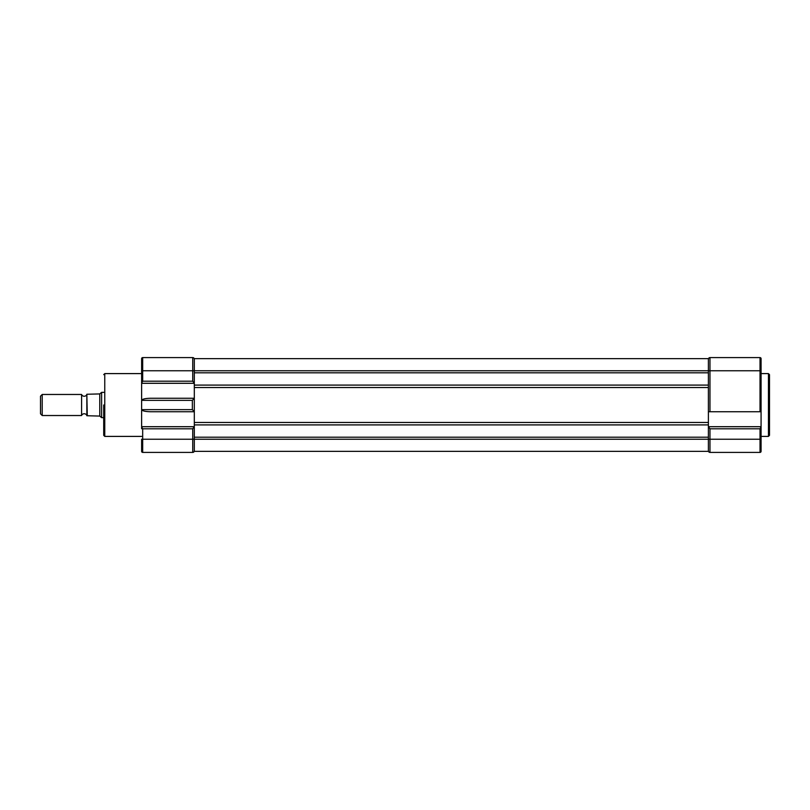 <?xml version="1.0" encoding="UTF-8"?>
<svg xmlns="http://www.w3.org/2000/svg" width="810" height="810" viewBox="0 0 810 810"><rect width="100%" height="100%" fill="white"/><g stroke="black" fill="none" stroke-linecap="round" stroke-linejoin="round"><path stroke-width="1.21" d="M769.5 374.655L769.5 435.345L768.447 436.398L768.447 373.602L769.5 374.655M708.396 359.174A1.579 1.579 0 0 1 709.975 357.595A1.579 1.579 0 0 0 708.396 359.174A1.579 1.579 0 0 1 709.975 357.595L760.023 357.595A1.053 1.053 0 0 1 761.076 358.648L761.076 451.352A1.053 1.053 0 0 1 760.023 452.405L709.975 452.405A1.579 1.579 0 0 1 708.396 450.826M761.076 411.743L708.396 411.743L708.396 426.698L761.076 426.698L708.396 426.698L708.396 451.352L194.309 451.352L194.309 439.243L760.023 439.243L760.023 428.804L709.975 428.804L708.396 426.769M761.076 451.352L761.076 439.243L760.023 439.243L760.023 452.405A1.053 1.053 0 0 0 761.076 451.352M194.309 411.733L192.355 409.637L141.629 409.637C142.206 410.903 145.213 411.612 150.66 411.743L194.309 411.743L194.309 383.302L141.629 383.302L141.629 370.757L141.629 426.698L194.309 426.698L194.309 411.733L194.309 422.445L708.396 422.445L708.396 372.802L708.396 385.094L194.309 385.094M760.023 357.595A1.053 1.053 0 0 1 761.076 358.648A1.053 1.053 0 0 0 760.023 357.595L760.023 370.757L709.975 370.757L709.975 411.743M761.076 426.981L760.023 428.804M86.852 394.47A2.835 2.835 0 0 1 81.587 394.47L42.211 394.47L42.211 415.53L81.587 415.53L81.587 394.47M86.852 415.53A2.835 2.835 0 0 0 81.587 415.53M103.71 417.646L101.604 417.646L101.604 392.354L99.762 393.923L99.762 416.077L101.604 417.646M103.71 392.354L101.604 392.354M42.211 394.47L40.5 396.181L40.5 413.819L42.211 415.53M99.762 393.923L86.852 394.257L87.278 415.743L99.762 416.077M86.852 394.257L86.852 415.743M103.71 405L103.71 435.345L103.71 405M192.355 400.363L194.309 398.267L150.66 398.257C145.213 398.388 142.206 399.097 141.629 400.363L192.355 400.363L192.355 409.637M171.548 452.405L189.672 452.405M141.629 426.698L141.629 428.703M194.309 450.826A1.579 1.579 0 0 1 192.729 452.405L142.681 452.405L142.681 439.243L141.629 439.243L141.629 451.352A1.053 1.053 0 0 0 142.681 452.405A1.053 1.053 0 0 1 141.629 451.352M141.629 358.648L141.629 370.757L142.681 370.757L142.681 357.595A1.053 1.053 0 0 0 141.629 358.648M141.629 426.981L142.681 428.804L192.729 428.804L194.309 426.698M141.629 383.019L142.681 381.196L142.681 370.757L192.729 370.757L192.729 357.595L142.681 357.595M194.309 383.302L194.309 372.802L708.396 372.802L708.396 370.757L709.975 370.757L709.975 357.595M708.396 437.197L194.309 437.197L194.309 424.906L708.396 424.906L708.396 426.698M708.396 387.555L194.309 387.555L194.309 398.267L150.66 398.257M194.309 383.231L192.729 381.196L142.681 381.196M192.729 357.595A1.579 1.579 0 0 1 194.309 359.174A1.579 1.579 0 0 0 192.729 357.595M194.309 437.197L194.309 439.243L142.681 439.243L142.681 428.804M192.729 381.196L192.729 370.757L708.396 370.757L708.396 358.648L194.309 358.648L194.309 372.802M709.975 428.804L709.975 452.405M760.023 411.743L760.023 370.757L761.076 370.757M141.629 373.602L104.763 373.602L104.763 436.398L103.71 435.345M192.729 452.405L192.729 428.804M768.447 373.602L761.076 373.602M768.447 436.398L761.076 436.398M141.629 436.398L104.763 436.398M104.763 373.602L103.71 374.655"/></g></svg>
